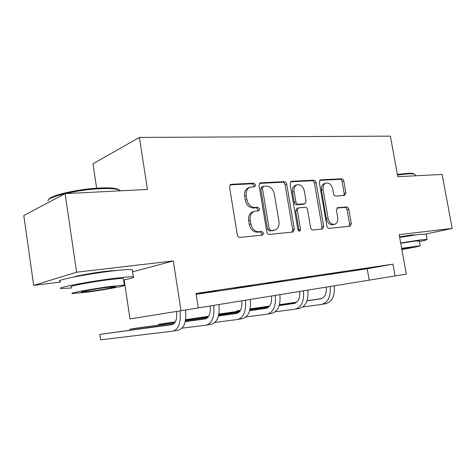 <?xml version="1.0" encoding="UTF-8"?>
<svg xmlns="http://www.w3.org/2000/svg" width="476" height="476" viewBox="0 0 476 476"><rect width="100%" height="100%" fill="white"/><g stroke="black" fill="none" stroke-linecap="round" stroke-linejoin="round"><path stroke-width="0.71" d="M255.576 184.914L253.821 183.177L231.271 184.307L230.723 184.426L229.527 187.062L237.375 234.942C237.768 236.548 238.637 237.369 239.981 237.399L262.728 235.061L263.615 233.145L261.86 231.461L259.003 231.741C254.868 231.633 252.167 229.045 250.9 223.976L250.251 220.037C249.787 215.735 251.096 212.867 254.178 211.421L258.742 210.826L259.587 208.964L257.831 207.256L254.969 207.471C250.828 207.268 248.127 204.638 246.865 199.587L246.217 195.666C245.753 191.519 247.002 188.728 249.959 187.294L254.773 186.723L255.576 184.914M253.732 186.836L253.97 185.497L252.22 183.772L230.063 184.89M261.55 235.209L261.978 233.591L260.229 231.919L257.373 232.199L259.003 231.741M257.641 210.957L257.962 209.482L256.213 207.78L253.357 207.994L254.969 207.471M415.381 234.954L411.222 235.061L399.548 236.798M117.917 270.35L106.261 271.231C94.189 272.635 77.731 275.58 74.298 276.937M344.588 195.452L345.903 192.97L343.803 181.047C343.452 179.625 342.732 178.869 341.655 178.78L320.687 179.827L320.294 179.91L319.289 182.338L326.881 226.1C327.25 227.57 327.994 228.325 329.118 228.361L350.271 226.183L351.318 223.684L348.765 209.19C348.408 207.762 347.688 207.018 346.617 206.959L337.46 207.738L336.425 210.219L337.698 217.496C338.109 220.935 337.151 223.185 334.824 224.244C331.558 224.731 329.321 222.774 328.119 218.365L323.127 189.632C322.728 186.342 323.62 184.17 325.816 183.117C329.172 182.564 331.474 184.545 332.724 189.049L333.551 193.78C333.914 195.225 334.646 195.987 335.741 196.058L344.588 195.452M196.142 294.358L367.18 268.756L392.956 264.15L395.08 275.949L406.308 274.128L399.156 234.632L452.2 228.45L442.109 174.43L397.769 176.685L390.385 136.142L139.391 137.427L92.981 163.774L96.64 188.216M65.105 193.625L76.588 272.212L33.677 285.368L23.8 215.503L65.105 193.625L147.453 189.436L139.391 137.427M132.578 271.85L173.264 260.949L76.588 272.212M173.264 260.949L181.059 310.727L198.29 307.924L195.999 293.466L392.956 264.15M286.689 184.057C286.314 182.546 285.523 181.743 284.309 181.654L260.681 182.838L260.193 182.939L259.057 185.509L266.828 232.032C267.22 233.597 268.048 234.394 269.309 234.424L292.865 232.032L294.382 229.313L286.689 184.057L285.047 184.629C284.672 183.117 283.88 182.32 282.673 182.231L259.551 183.403M291.592 181.285L313.833 180.172C314.969 180.261 315.725 181.041 316.088 182.51L323.692 226.415L322.579 228.992L312.922 230.003C311.762 229.968 310.995 229.2 310.62 227.706L307.514 209.607C307.145 208.113 306.371 207.34 305.205 207.274L298.464 207.845L297.339 210.416L300.594 229.462L299.773 231.306L297.899 229.73L290.086 183.879L291.157 181.38L291.592 181.285L290.83 181.552M426.02 234.002L452.2 228.45M199.045 293.621L216.556 290.854L199.045 293.621M233.894 288.408L250.668 285.761L233.894 288.408M266.578 283.529L282.667 280.989L266.578 283.529M297.286 278.942L312.744 276.496L297.286 278.942M326.191 274.622L341.066 272.266L326.191 274.622M353.454 270.546L367.781 268.28L353.454 270.546M124.123 279.906L130.019 318.932L181.059 310.727M33.677 285.368L60.404 282.078M198.284 307.889L395.08 275.949M367.18 268.756L369.197 280.126M248.567 187.8L248.359 187.877C245.408 189.305 244.158 192.09 244.622 196.225L246.217 195.666M253.357 207.994C249.216 207.792 246.52 205.174 245.265 200.14L244.622 196.225M253 211.796L252.566 211.933C249.483 213.379 248.174 216.241 248.639 220.525L250.251 220.037M257.373 232.199C253.244 232.092 250.543 229.509 249.287 224.458L248.639 220.525M292.014 232.121L292.71 229.759L285.047 184.629M263.531 186.306L262.407 188.181L269.22 228.902L270.945 230.574L275.039 230.033C278.127 228.623 279.43 225.767 278.942 221.465L274.301 193.928C273.093 189.026 270.487 186.431 266.483 186.152L263.531 186.306M261.919 186.884L260.788 188.752L262.407 188.181M274.408 230.205L269.303 231.027L267.577 229.361L260.788 188.752M290.527 181.832L312.161 180.737L313.833 180.172M321.354 229.146L321.99 226.856L314.416 183.064C314.047 181.606 313.297 180.826 312.161 180.737M296.935 208.31L295.673 210.916L298.91 229.908L300.594 229.462M298.755 231.14L298.91 229.908M304.301 190.894C302.998 186.217 300.552 184.188 296.97 184.813C294.674 185.92 293.722 188.151 294.114 191.513L295.894 201.925C296.268 203.43 297.048 204.21 298.238 204.275L304.979 203.728L306.068 201.199L304.301 190.894M295.542 185.301L295.316 185.378C293.02 186.479 292.068 188.704 292.46 192.06L294.114 191.513M304.848 203.77L302.932 204.317L296.572 204.787C295.382 204.722 294.602 203.942 294.227 202.443L292.46 192.06M324.376 183.593L324.132 183.671C321.937 184.718 321.044 186.884 321.443 190.168L323.127 189.632M334.348 224.363L333.111 224.684C329.844 225.172 327.613 223.22 326.417 218.823L321.443 190.168M349.009 226.344L349.586 224.119L347.046 209.666C346.689 208.238 345.975 207.5 344.898 207.441L336.925 208.083M343.767 195.511L344.196 193.488L342.107 181.594C341.75 180.172 341.036 179.422 339.959 179.333L319.693 180.356M176.65 311.435C177.25 319.069 175.668 323.49 171.895 324.692L99.764 334.396L100.567 339.858L172.895 331.129C178.661 329.344 181.047 322.597 180.053 310.887M173.05 324.329L99.764 334.396M173.478 331.022L178.369 330.142C184.17 328.357 186.58 321.639 185.592 309.989M48.933 199.504C49.653 195.463 78.439 188.877 99.889 188.026C107.981 187.669 113.746 187.955 117.185 188.877L119.571 190.097M120.553 190.805L118.125 189.567C114.615 188.633 108.712 188.347 100.412 188.716C77.279 189.638 46.583 196.969 48.064 200.979M123.581 280.019C131.757 278.311 135.005 277.252 133.339 276.859C131.132 276.574 124.641 277.097 113.871 278.424C87.864 281.613 54.151 288.182 61.339 288.539L71.692 287.974M132.352 270.362L132.245 269.648C130.019 269.249 123.516 269.678 112.747 270.933C86.733 273.938 53.074 280.697 60.297 281.322M71.537 286.921C66.539 286.629 90.583 281.953 109.171 279.668C116.971 278.698 121.695 278.311 123.355 278.514L123.421 278.96M110.188 286.493C91.606 288.896 67.527 293.448 72.501 293.561L87.536 292.085C105.446 289.723 128.466 285.421 124.355 285.154L110.188 286.493M91.38 291.139C102.994 289.61 117.947 286.808 115.198 286.653L105.975 287.534C94.075 289.081 78.689 291.984 81.795 292.074L91.38 291.139M397.353 174.406L407.759 173.347C410.77 173.204 412.781 173.318 413.793 173.675L414.376 174.049M415.221 174.859L414.566 174.174C413.531 173.811 411.472 173.698 408.384 173.841L397.454 174.972M419.427 241.552C424.759 240.422 427.317 239.72 427.103 239.446L420.492 239.934L400.661 242.944M426.127 234.15L419.487 234.424L399.656 237.405M400.715 243.254L414.459 241.171L419.302 240.88M401.857 249.549C413.448 247.526 419.564 246.265 420.201 245.771L401.631 248.311M401.815 249.335L413.091 246.996L401.673 248.537M210.202 305.955C210.779 313.375 209.107 317.694 205.186 318.914L185.2 321.651M206.328 318.569L185.247 321.467M174.662 322.918L134.66 328.416L129.96 329.219L130.097 330.124M174.508 323.115L129.96 329.219M182.04 328.154L206.179 325.15C212.171 323.341 214.688 316.754 213.73 305.384M206.78 325.043L211.326 324.221C217.353 322.413 219.888 315.85 218.936 304.533M241.784 300.826C242.332 308.026 240.582 312.244 236.536 313.464L218.43 315.987M237.667 313.143L218.478 315.82M207.952 317.284L185.461 320.425M175.352 321.835L158.657 324.305L158.782 325.102M207.792 317.468L185.432 320.58M175.263 321.996L158.657 324.305M214.985 322.395L237.518 319.515C243.7 317.7 246.336 311.268 245.414 300.231M238.143 319.408L242.373 318.646C248.585 316.826 251.233 310.423 250.322 299.44M271.558 295.989C272.082 302.986 270.267 307.097 266.12 308.329L249.71 310.638M267.232 308.02L249.757 310.489M239.297 311.964L218.698 314.874M208.666 316.29L185.961 319.628L186.074 320.336M239.136 312.131L218.668 315.017M208.577 316.439L185.961 319.628L186.027 320.348M246.015 316.957L267.09 314.208C273.432 312.375 276.163 306.104 275.283 295.382M267.726 314.089L271.677 313.381C278.038 311.554 280.78 305.3 279.906 294.632M299.678 291.419C300.178 298.226 298.309 302.242 294.073 303.474L279.204 305.592M295.168 303.182L279.251 305.455M268.857 306.937L249.977 309.632M240.029 311.048L218.853 314.071M268.696 307.085L249.948 309.757M239.94 311.185L218.835 314.196M275.277 311.804L295.037 309.186C301.504 307.353 304.319 301.225 303.474 290.8M295.685 309.067L299.374 308.406C305.86 306.574 308.686 300.469 307.847 290.092M326.28 287.099C326.756 293.722 324.84 297.649 320.532 298.874L307.062 300.814M321.609 298.601L307.103 300.689M296.786 302.171L279.471 304.67M269.606 306.086L250.144 308.888M240.493 310.287L236.78 310.923L236.875 311.5M296.625 302.314L279.442 304.783M269.511 306.211L250.12 309.001M240.434 310.394L236.78 310.923L236.756 311.518M302.932 306.931L321.484 304.432C328.065 302.599 330.945 296.613 330.136 286.469M322.145 304.313L325.596 303.694C332.188 301.861 335.08 295.894 334.271 285.802M252.22 183.772L253.821 183.177M260.229 231.919L261.86 231.461M256.213 207.78L257.831 207.256M245.265 200.14L246.865 199.587M249.287 224.458L250.9 223.976M230.277 184.688L231.271 184.307M292.71 229.759L294.382 229.313M259.807 183.153L260.681 182.838M282.673 182.231L284.309 181.654M267.577 229.361L269.22 228.902M269.303 231.027L270.945 230.574M272.242 230.741L273.89 230.289M314.416 183.064L316.088 182.51M321.99 226.856L323.692 226.415M295.673 210.916L297.339 210.416M294.227 202.443L295.894 201.925M296.572 204.787L298.238 204.275M302.932 204.317L304.61 203.805M326.417 218.823L328.119 218.365M337.3 207.804L337.776 207.673M344.898 207.441L346.617 206.959M347.046 209.666L348.765 209.19M349.586 224.119L351.318 223.684M320.015 180.053L320.687 179.827M339.959 179.333L341.655 178.78M342.107 181.594L343.803 181.047M344.196 193.488L345.903 192.97M248.359 187.877L249.959 187.294M252.566 211.933L254.178 211.421M261.586 186.955L263.198 186.378M296.792 208.351L298.464 207.845M295.316 185.378L296.97 184.813M324.132 183.671L325.816 183.117M120.255 190.816L120.202 190.471M123.355 278.514L124.355 285.154M133.339 276.859L132.245 269.648M117.185 188.877L118.125 189.567M413.233 235.257L413.162 234.852M415.393 175.787L415.173 174.579M419.291 240.808L420.201 245.771M427.103 239.446L426.109 234.043M413.793 173.675L414.566 174.174"/></g></svg>
